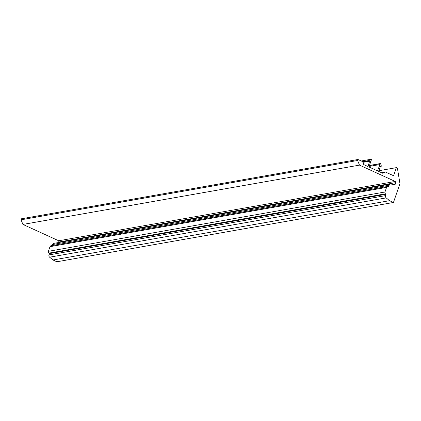 <?xml version="1.0" encoding="UTF-8"?>
<svg xmlns="http://www.w3.org/2000/svg" width="421" height="421" viewBox="0 0 421 421"><rect width="100%" height="100%" fill="white"/><g stroke="black" fill="none" stroke-linecap="round" stroke-linejoin="round"><path stroke-width="0.63" d="M22.918 224.43L359.492 165.121L395.272 181.462L58.698 240.77L22.918 224.43L21.05 219.799L357.624 160.49L357.971 159.485L362.586 161.59L363.807 164.622L368.028 166.548L369.601 161.169L369.054 160.922L362.76 162.032M393.456 202.469L56.882 261.773L52.967 259.983L49.615 257.194L386.189 197.886L389.541 200.68L393.456 202.469L399.95 183.598L397.403 168.105L396.382 167.637L393.593 175.746L385.452 172.031L382.752 173.273L378.532 171.347L380.584 166.19L381.384 166.174L380.573 163.506L379.779 163.78L380.016 164.527L377.484 170.868L369.075 167.026L371.006 160.412L371.617 160.054L371.206 159.227L369.028 160.533L369.054 160.922M359.492 165.121L357.624 160.49M52.225 245.543L52.578 244.522L389.151 185.214A1.937 1.737 -100 0 1 390.951 184.045L395.056 184.661L395.745 182.646L395.272 181.462M389.151 185.214L388.694 186.545L388.009 186.44A1.547 1.389 -100 0 0 386.567 187.377L384.973 192.002L48.399 251.311A1.547 1.389 80 0 0 48.894 253.126L385.468 193.818A1.547 1.389 -100 0 1 384.973 192.002M385.468 193.818L386.025 194.286L385.568 195.618L48.994 254.921A1.937 1.737 80 0 0 49.615 257.194M386.189 197.886A1.937 1.737 -100 0 1 385.568 195.618M48.994 254.921L49.452 253.595L48.894 253.126M48.399 251.311L49.994 246.68L386.567 187.377M387.604 186.445L51.03 245.753A1.547 1.389 80 0 0 49.994 246.68M390.446 184.056L53.872 243.359A1.937 1.737 80 0 0 52.578 244.522M58.998 242.459L58.698 240.77M21.05 219.799L21.397 218.788L357.971 159.485M395.745 182.646L59.172 241.954M361.25 160.98L371.206 159.227M369.028 160.533L362.613 161.659M362.891 162.353L369.601 161.169M389.541 200.68L52.967 259.983M378.768 170.742L396.382 167.637M385.452 172.031L381.537 172.721M380.573 163.506L369.533 165.453M369.249 166.421L380.016 164.527M381.131 166.437L380.437 166.558M379.779 163.78L369.491 165.595M386.025 194.286L49.452 253.595"/></g></svg>
